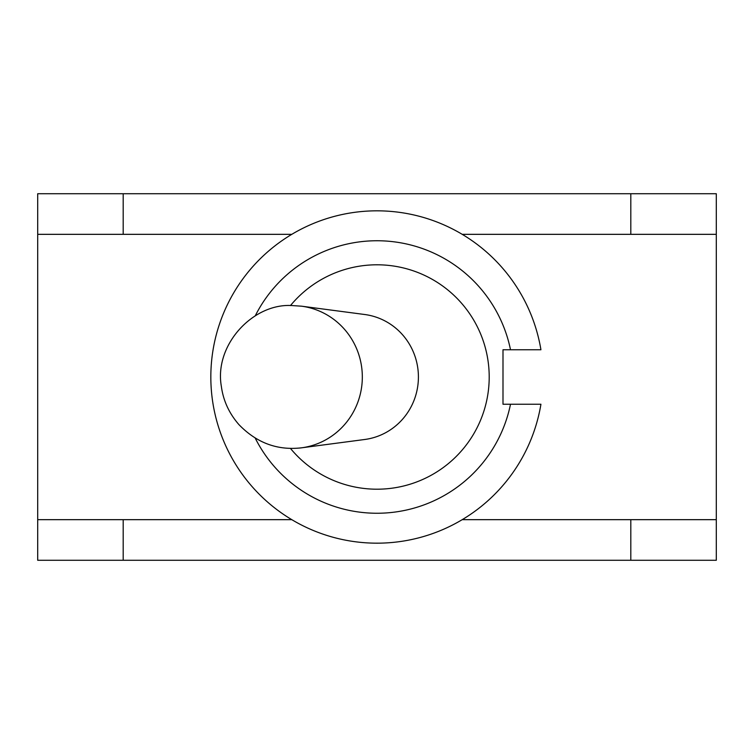 <?xml version="1.0" encoding="UTF-8"?>
<svg xmlns="http://www.w3.org/2000/svg" width="754" height="754" viewBox="0 0 754 754"><rect width="100%" height="100%" fill="white"/><g stroke="black" fill="none" stroke-linecap="round" stroke-linejoin="round"><path stroke-width="1.13" d="M301.496 306.181L292.175 305.568C253.24 302.929 213.985 344.804 221.356 386.378C223.25 400.581 229.084 413.305 238.867 424.549C256.539 442.871 277.415 450.628 301.496 447.819L364.748 439.488A63.006 61.508 -90 0 0 418.413 377A63.006 61.508 -90 0 0 364.748 314.512L301.496 306.181A71.404 69.717 -90 0 1 362.325 376.943A71.404 69.717 -90 0 1 301.619 447.81A71.404 69.717 -90 0 1 299.131 448.093M37.7 519.666L123.194 519.666L123.194 560.279L37.7 560.279L37.7 193.721L123.194 193.721L123.194 234.334L37.7 234.334M630.806 560.279L630.806 519.666L716.3 519.666L716.3 560.279L123.194 560.279M462.211 234.334L630.806 234.334L630.806 193.721L716.3 193.721L716.3 519.666M123.194 193.721L630.806 193.721M630.806 234.334L716.3 234.334M255.238 315.851A136.257 136.257 0 0 1 510.505 349.752L540.929 349.752A166.172 166.172 0 0 0 286.143 237.868A166.172 166.172 0 0 0 286.143 516.132A166.172 166.172 0 0 0 540.929 404.248L510.505 404.248A136.257 136.257 0 0 1 255.238 438.149M510.505 349.752L502.993 349.752L502.993 404.248L510.505 404.248M290.45 305.587A112.214 112.214 0 0 1 453.776 295.172A112.214 112.214 0 0 1 453.776 458.828A112.214 112.214 0 0 1 290.45 448.413M462.211 519.666L630.806 519.666M123.194 519.666L291.789 519.666M123.194 234.334L291.789 234.334"/></g></svg>
